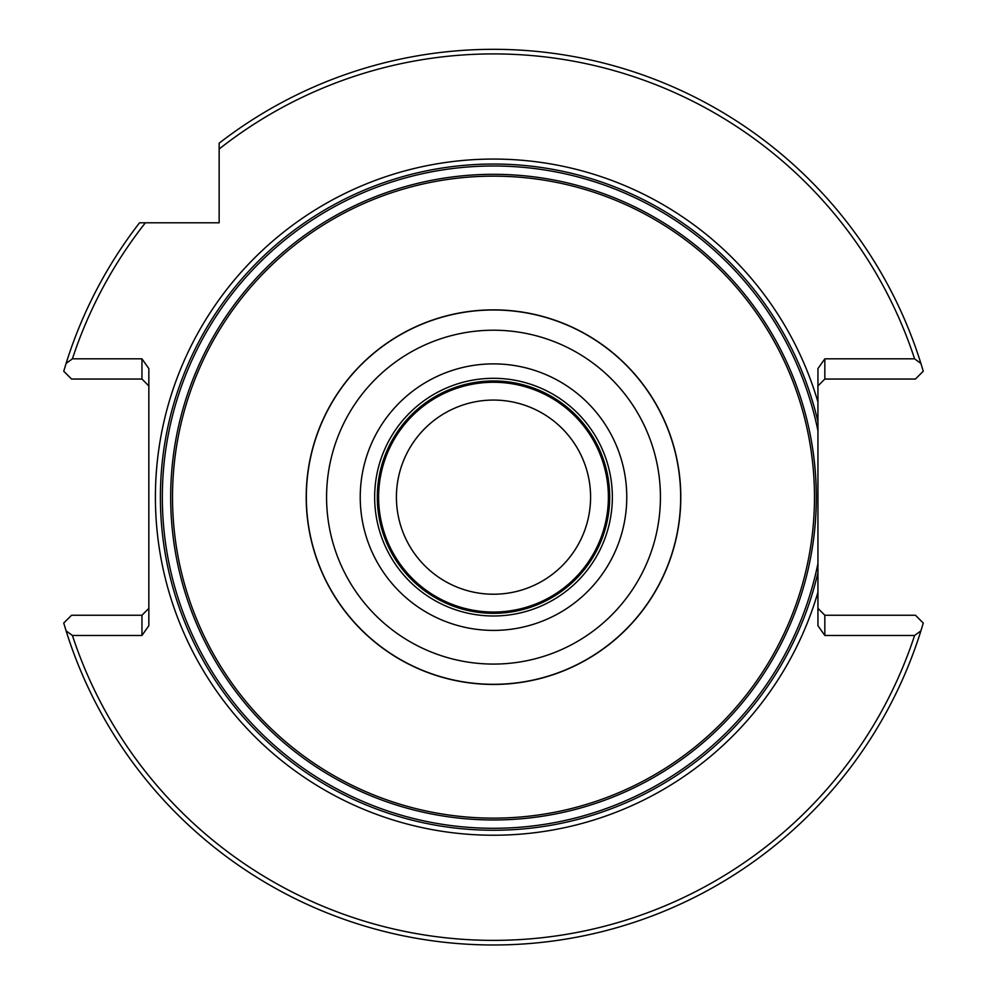 <?xml version="1.0" encoding="UTF-8"?>
<svg xmlns="http://www.w3.org/2000/svg" width="987" height="987" viewBox="0 0 987 987"><rect width="100%" height="100%" fill="white"/><g stroke="black" fill="none" stroke-linecap="round" stroke-linejoin="round"><path stroke-width="1.48" d="M817.939 402.042A338.097 338.097 0 0 0 155.403 497.152A338.097 338.097 0 0 0 817.939 592.262L817.939 368.57L824.836 358.824L824.836 379.045L817.939 385.942M172.515 497.152A320.985 320.985 0 0 0 493.5 818.137A320.985 320.985 0 0 0 814.485 497.152A320.985 320.985 0 0 0 493.5 176.155A320.985 320.985 0 0 0 172.515 497.152M680.796 497.152A187.296 187.296 0 0 1 493.5 684.447A187.296 187.296 0 0 1 306.204 497.152A187.296 187.296 0 0 1 493.5 309.856A187.296 187.296 0 0 1 680.796 497.152M396.416 497.152A97.084 97.084 0 0 1 493.5 400.068A97.084 97.084 0 0 1 590.584 497.152A97.084 97.084 0 0 1 493.5 594.223A97.084 97.084 0 0 1 396.416 497.152M377.305 497.152A116.195 116.195 0 0 0 493.5 613.334A116.195 116.195 0 0 0 609.695 497.152A116.195 116.195 0 0 0 493.5 380.957A116.195 116.195 0 0 0 377.305 497.152M378.613 497.152A114.887 114.887 0 0 0 493.5 612.039A114.887 114.887 0 0 0 608.387 497.152A114.887 114.887 0 0 0 493.5 382.265A114.887 114.887 0 0 0 378.613 497.152A114.887 114.887 0 0 1 493.5 382.265A114.887 114.887 0 0 1 608.387 497.152M612.347 497.152A118.847 118.847 0 0 0 493.5 378.305A118.847 118.847 0 0 0 374.653 497.152A118.847 118.847 0 0 0 493.5 615.987A118.847 118.847 0 0 0 612.347 497.152M66.104 363.426A447.827 447.827 0 0 1 139.549 222.803L145.385 222.803A443.225 443.225 0 0 0 72.409 358.824L66.104 363.426L63.736 371.235L71.557 379.045L141.955 379.045L148.84 385.942M145.385 222.803L219.151 222.803L219.151 143.201A447.827 447.827 0 0 1 920.896 363.426L923.264 371.235L915.442 379.045L824.836 379.045M817.939 608.362L824.836 615.246L915.442 615.246L923.264 623.056L920.896 630.878A447.827 447.827 0 0 1 66.104 630.878L63.736 623.056L71.557 615.246L141.955 615.246L148.84 608.362M817.939 592.262L817.939 625.721L824.836 635.468L914.591 635.468L920.896 630.878M141.955 379.045L141.955 358.824L148.84 368.57L148.84 625.721L141.955 635.468L141.955 615.246M824.836 615.246L824.836 635.468M66.104 630.878L72.409 635.468A443.225 443.225 0 0 0 914.591 635.468M141.955 635.468L72.409 635.468M920.896 363.426L914.591 358.824L824.836 358.824M72.409 358.824L141.955 358.824M914.591 358.824A443.225 443.225 0 0 0 219.151 149.025M817.939 421.671A333.1 333.1 0 0 0 160.4 497.152A333.1 333.1 0 0 0 817.939 572.62M817.939 430.764A331.163 331.163 0 0 0 162.337 497.152A331.163 331.163 0 0 0 817.939 563.528M816.323 497.152A322.823 322.823 0 0 0 493.5 174.317A322.823 322.823 0 0 0 170.677 497.152A322.823 322.823 0 0 0 493.5 819.975A322.823 322.823 0 0 0 816.323 497.152M360.23 497.152A133.27 133.27 0 0 0 493.5 630.409A133.27 133.27 0 0 0 626.77 497.152A133.27 133.27 0 0 0 493.5 363.882A133.27 133.27 0 0 0 360.23 497.152M306.34 497.152A187.16 187.16 0 0 0 493.5 684.299A187.16 187.16 0 0 0 680.66 497.152A187.16 187.16 0 0 0 493.5 309.992A187.16 187.16 0 0 0 306.34 497.152M326.574 497.152A166.926 166.926 0 0 0 493.5 664.078A166.926 166.926 0 0 0 660.426 497.152A166.926 166.926 0 0 0 493.5 330.213A166.926 166.926 0 0 0 326.574 497.152"/></g></svg>

